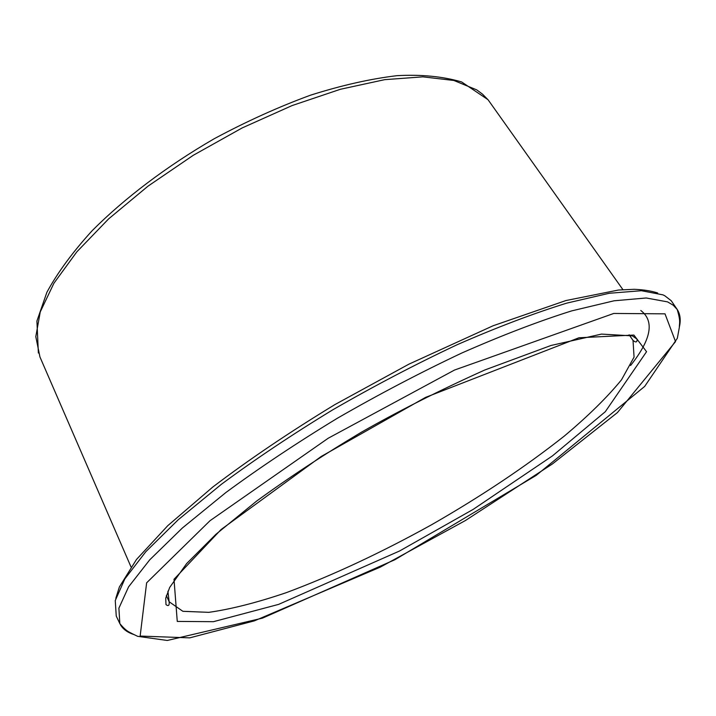 <?xml version="1.0" encoding="UTF-8"?>
<svg xmlns="http://www.w3.org/2000/svg" width="716" height="716" viewBox="0 0 716 716"><rect width="100%" height="100%" fill="white"/><g stroke="black" fill="none" stroke-linecap="round" stroke-linejoin="round"><path stroke-width="1.07" d="M665.012 313.841L613.773 313.447L454.535 370.038L328.232 438.219L210.003 520.72L146.628 582.833L140.148 636.068L189.713 637.867L254.377 620.862L380.33 567.108L465.409 520.532L552.537 463.87L617.443 412.568L675.537 341.613L665.012 313.841M633.902 335.052L646.548 351.708L605.288 411.718L552.466 455.877L473.24 509.345L399.582 550.989L278.613 604.385L213.44 621.685L177.264 621.416L173.997 579.298L221.074 529.536L321.18 456.486L425.537 397.398L578.967 337.764L633.902 335.052M167.911 591.228L169.137 601.762L182.884 611.312L208.839 612.341C231.161 609.164 257.026 602.595 286.427 592.615C332.868 575.27 381.189 552.68 431.39 524.864C481.188 496.34 525.535 466.707 564.432 435.963C588.194 415.987 607.222 397.273 621.497 379.82L634.063 357.087L633.016 340.386C635.853 342.767 637.204 342.364 637.079 339.169L632.398 335.876L601.512 334.095L551.025 345.47L484.768 370.002C439.293 390.497 397.98 411.342 360.81 432.554C322.782 455.295 287.993 478.19 256.453 501.227L215.856 534.36L186.634 563.582L169.71 587.406L165.718 598.2L165.996 604.608C168.439 606.461 169.486 605.512 169.137 601.762L166.363 595.524M622.92 289.658L488.178 99.909L482.495 94.136L476.758 89.894L453.872 80.469L422.905 76.845L384.635 79.673L340.404 89.276L292.155 105.547L242.259 127.896L193.347 155.247L148.015 186.151L108.581 218.926L76.836 251.835L53.897 283.276L40.257 311.899L35.8 336.672L39.935 356.935L130.983 566.857M630.581 365.509C651.309 339.465 654.71 321.126 640.793 310.493M679.341 327.114C680.979 320.142 680.281 314.279 677.247 309.527L671.223 300.72L664.779 295.762L662.953 294.867L641.447 290.714L609.227 293.274L566.759 303.128C533.742 313.34 497.208 327.203 457.148 344.727C415.889 364.104 374.468 385.781 332.895 409.74C292.343 434.433 255.209 459.251 221.504 484.204L178.23 519.753L145.769 551.759L124.817 578.949L115.258 600.554L116.252 616.064M119.832 623.609C126.92 632.094 129.712 632.13 132.218 633.687L137.615 636.318L167.284 640.471L262.504 618.123L394.964 559.688L536.195 475.379L644.677 386.416L677.345 338.256L679.305 327.597C679.368 322.674 680.862 321.914 677.247 309.527L673.282 305.249L667.581 301.884L646.199 297.981L614.077 300.792L571.663 310.896C538.665 321.26 502.122 335.267 462.035 352.907C420.722 372.392 379.229 394.131 337.558 418.135C296.898 442.855 259.657 467.664 225.817 492.572L182.365 528.005L149.725 559.84L128.603 586.825L118.892 608.179L119.832 623.609L116.332 616.234M120.27 624.477C122.875 629.087 127.376 632.434 133.794 634.51M629.113 334.784L633.016 340.386M38.369 353.006L36.919 321.045L46.889 292.289C57.504 272.724 72.584 252.202 92.113 230.74C124.396 198.305 166.73 166.246 214.174 138.752C246.376 121.46 278.488 106.935 310.511 95.183C341.72 85.311 370.557 78.805 397.022 75.672C421.321 74.348 442.855 76.442 461.614 81.946L487.972 99.658M115.813 598.308L119.393 586.932L136.488 559.473L167.777 525.678L212.84 486.987C249.186 459.412 289.899 431.936 334.981 404.549L408.899 364.167L493.073 325.771L565.98 300.532L618.472 290.034L634.242 289.3C643.407 289.676 651.22 290.911 657.682 292.978"/></g></svg>
